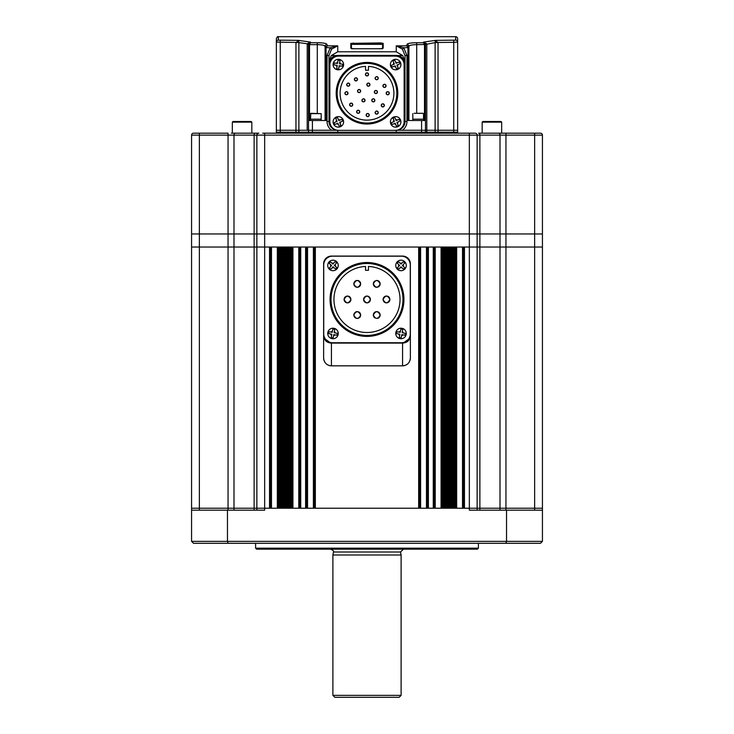 <?xml version="1.0" encoding="UTF-8"?>
<svg xmlns="http://www.w3.org/2000/svg" width="734" height="734" viewBox="0 0 734 734"><rect width="100%" height="100%" fill="white"/><g stroke="black" fill="none" stroke-linecap="round" stroke-linejoin="round"><path stroke-width="1.1" d="M478.403 548.179L477.421 549.16L256.579 549.16L255.597 548.179L478.403 548.179L478.403 543.307M255.597 548.179L255.597 543.307M542.435 541.362L540.481 543.307L228.136 543.307L227.457 541.362L227.457 510.176L191.565 510.176L191.565 541.362L542.435 541.362L542.435 508.222L191.565 508.222L191.565 233.963L542.435 233.963L542.435 135.139A1.945 1.945 0 0 0 540.481 133.184L534.636 133.184L534.636 135.139L191.565 135.139L191.565 233.963L256.863 233.963L256.863 135.139A1.945 1.945 0 0 1 258.818 133.184L252.799 133.184M505.864 543.307L506.543 541.362L506.543 510.176L542.435 510.176L542.435 508.222L464.466 508.222L464.466 247.028L477.137 247.028L469.338 247.028L469.338 233.963L542.435 233.963L542.435 135.139A1.945 1.945 0 0 0 540.481 133.184M191.565 510.176L191.565 508.222L199.364 508.222L199.364 247.028L191.565 247.028L228.045 247.028L199.364 247.028L199.364 133.184L228.045 133.184L197.079 133.184L226.311 133.184M227.457 510.176L264.662 510.176L264.662 508.222L199.364 508.222L199.364 510.176M256.863 510.176L256.863 233.963L264.662 233.963L264.662 247.028L256.863 247.028L264.662 247.028L264.662 508.222L269.534 508.222L269.534 247.028L264.662 247.028L469.338 247.028L469.338 510.176L506.543 510.176M228.136 543.307L193.519 543.307L191.565 541.362M477.137 510.176L477.137 247.028L479.88 247.028L477.137 247.028L477.137 135.139A1.945 1.945 0 0 0 475.182 133.184L471.283 133.184M454.713 508.222L453.74 508.222L453.74 247.028L454.713 247.028L454.713 508.222M443.997 508.222L443.024 508.222L443.024 247.028L443.997 247.028L443.997 508.222M433.271 508.222L428.399 508.222L428.399 247.028L433.271 247.028L433.271 508.222M418.655 508.222L315.345 508.222L315.345 247.028L418.655 247.028L418.655 508.222M305.601 508.222L300.729 508.222L300.729 247.028L305.601 247.028L305.601 508.222M290.976 508.222L290.003 508.222L290.003 247.028L290.976 247.028L290.976 508.222M280.26 508.222L279.287 508.222L279.287 247.028L280.26 247.028L280.26 508.222M542.435 508.222L542.435 247.028L479.88 247.028L542.435 247.028L542.435 233.963L542.435 247.028M463.484 508.222L463.484 247.028M455.695 508.222L455.695 247.028M452.768 508.222L452.768 247.028M451.795 508.222L451.795 247.028M450.814 508.222L450.814 247.028M449.841 508.222L449.841 247.028M448.869 508.222L448.869 247.028M447.896 508.222L447.896 247.028M446.923 508.222L446.923 247.028M445.942 508.222L445.942 247.028M444.969 508.222L444.969 247.028M442.042 508.222L442.042 247.028M434.253 508.222L434.253 247.028M427.427 508.222L427.427 247.028M419.628 508.222L419.628 247.028M314.372 508.222L314.372 247.028M306.573 508.222L306.573 247.028M299.747 508.222L299.747 247.028M291.958 508.222L291.958 247.028M289.031 508.222L289.031 247.028M288.058 508.222L288.058 247.028M287.077 508.222L287.077 247.028M286.104 508.222L286.104 247.028M285.131 508.222L285.131 247.028M284.159 508.222L284.159 247.028M283.186 508.222L283.186 247.028M282.205 508.222L282.205 247.028M281.232 508.222L281.232 247.028M278.305 508.222L278.305 247.028M270.516 508.222L270.516 247.028M256.863 247.028L228.045 247.028L256.863 247.028M404.911 365.477A7.799 7.799 0 0 1 402.571 365.835L402.581 343.099L331.419 343.099L331.429 365.835A7.799 7.799 0 0 1 329.089 365.477M410.012 360.366A7.799 7.799 0 0 0 410.37 358.036L410.37 336.19L410.37 358.036C409.911 362.77 407.306 365.367 402.571 365.835L331.429 365.835C326.694 365.367 324.089 362.77 323.63 358.036L323.63 263.882A7.799 7.799 0 0 1 331.429 256.083L402.571 256.083A7.799 7.799 0 0 1 410.37 263.882L410.37 336.19C409.655 340.484 407.058 342.787 402.581 343.099L402.581 342.668M325.492 339.236L329.63 342.246M404.379 342.246L408.508 339.236M331.419 342.668L331.419 343.099C326.951 342.796 324.355 340.493 323.63 336.19L324.015 336.19M327.694 364.881A7.799 7.799 0 0 1 326.437 364.027M325.428 363.018A7.799 7.799 0 0 1 324.575 361.761M323.988 360.366A7.799 7.799 0 0 1 323.63 358.036L323.63 336.19M402.571 365.835L331.429 365.835M409.425 361.761A7.799 7.799 0 0 1 408.572 363.018M407.563 364.027A7.799 7.799 0 0 1 406.306 364.881M337.337 130.267L295.958 130.267L295.958 42.59L298.655 40.388L278.305 40.141L278.305 36.7L455.695 36.7A1.945 1.945 0 0 1 457.64 38.645L457.64 130.267L425.481 130.267L425.481 132.212L276.36 132.212L276.36 133.184M424.5 120.514L424.5 44.811L423.527 42.728L425.481 44.471L425.481 130.267L396.663 130.267M457.64 132.212L457.64 133.184L457.64 132.212L453.74 132.212L457.64 132.212L457.64 130.267L426.803 130.267L426.803 132.212L425.481 132.212L425.481 133.184L425.481 132.212L435.115 132.212L426.803 132.212L426.803 133.184M435.115 133.184L435.115 42.59L438.042 42.59L438.042 132.212L435.115 132.212L453.74 132.212L438.042 132.212L438.042 133.184M337.759 130.267L276.36 130.267L276.36 132.212L308.519 132.212L308.519 133.184M295.958 133.184L295.958 130.267L276.36 130.267L276.36 42.077L298.885 42.499L298.655 40.388L310.473 42.104L308.519 44.471L308.519 132.212L337.759 132.212L337.759 133.184M337.759 130.322L337.759 132.212L396.241 132.212L396.241 133.184M396.241 130.322L396.241 132.212L425.481 132.212M396.764 130.248A8.771 8.771 0 0 0 405.012 121.495L405.012 64.188A8.771 8.771 0 0 0 396.241 55.417L337.759 55.417A8.771 8.771 0 0 0 328.988 64.188L328.988 121.495A8.771 8.771 0 0 0 337.236 130.248M353.357 48.747L380.643 48.728L353.357 48.747L350.824 48.15A0.587 0.569 -0 0 1 351.366 48.517M407.581 43.838L406.957 44.48C407.498 43.389 410.746 42.801 416.71 42.728L416.701 42.728M308.546 44.49L309.509 44.646L310.473 42.728L317.29 42.728C323.272 42.811 326.52 43.389 327.043 44.48A1.945 1.918 180 0 0 325.089 46.389C324.685 45.315 322.079 44.728 317.29 44.646L319.868 44.737M453.74 133.184L453.74 42.324L457.64 42.077A1.945 1.936 0 0 0 455.695 40.141L435.345 40.388L435.115 42.59L425.481 44.471L423.527 42.104L435.345 40.388L438.042 42.59M350.824 48.15L350.824 43.361L380.643 42.921L383.176 43.361L383.176 48.15L380.643 48.747M406.957 55.564L405.012 55.564L405.012 121.495L405.012 55.564L402.397 49.105L396.241 45.847L403.773 47.756L406.957 55.564L406.957 121.495A10.716 10.716 0 0 1 402.406 130.267L396.241 130.267M426.803 44.471L426.803 130.267L402.406 130.267M407.93 47.958L406.957 45.847L408.911 47.958L408.911 46.389L408.911 47.958L407.93 47.958L407.93 120.514L425.481 120.514M278.305 40.141A1.945 1.936 0 0 0 276.36 42.077L276.36 38.645C277.186 36.856 277.837 36.205 278.305 36.7M307.197 130.267L307.234 43.774L298.885 42.59L298.885 133.184M327.043 55.564L330.227 47.756L337.759 45.847L331.603 49.105L328.988 55.564L328.988 121.495L328.988 55.564L327.043 55.564L327.043 121.495L328.988 121.495M308.519 120.514L326.07 120.514L326.07 47.958L326.07 120.514M405.012 61.693L402.727 55.555L397.828 55.555M336.172 55.555L331.273 55.555L328.988 61.693M424.757 43.251L425.454 44.49L416.71 44.646C411.93 44.728 409.333 45.306 408.911 46.389L408.911 120.514M325.089 47.958L325.089 46.389L325.089 47.958L327.043 45.847L326.07 47.958L325.089 47.958L325.089 120.514M317.29 113.302L317.29 44.646L309.509 44.646L309.5 120.514L309.5 44.811L308.519 44.811M331.273 55.555L337.759 51.793L396.241 51.793L396.241 45.847L406.957 45.847L406.957 44.48A1.945 1.918 -0 0 1 408.911 46.389L409.058 46.04M323.832 45.416L324.511 45.701M324.538 45.719L325.089 46.389M396.241 51.793L402.727 55.555M416.71 113.302L416.71 42.728L423.527 42.728L423.527 42.104L426.766 43.774L425.463 44.224M402.397 49.105L403.773 47.756L408.866 47.554L408.287 46.49M408.15 46.361L407.122 45.866M325.712 46.49L325.134 47.554L330.227 47.756L331.603 49.105M298.885 42.499L295.958 42.59M308.537 44.224L307.234 43.774L310.473 42.104L308.519 44.471L307.197 44.471M382.597 44.324L351.402 44.324M382.597 48.481L382.597 43.93L380.643 43.489L353.357 43.489L351.402 43.93L351.402 48.481M350.824 43.361A0.587 0.578 0 0 1 351.402 43.93M382.634 48.517A0.587 0.569 0 0 1 383.176 48.15M382.597 43.93A0.587 0.578 0 0 1 383.176 43.361M435.115 42.499L453.74 42.324L453.74 40.388M424.5 44.811L425.481 44.811M375.239 111.99A1.56 1.56 0 0 0 375.12 112.586C376.157 114.596 377.193 114.596 378.239 112.586C377.193 110.568 376.157 110.568 375.12 112.586A1.56 1.56 0 0 0 376.68 114.146A1.56 1.56 0 0 0 378.239 112.586M381.24 105.375C382.276 107.384 383.322 107.384 384.359 105.375A1.56 1.56 0 0 0 382.799 103.815A1.56 1.56 0 0 0 381.24 105.375A1.56 1.56 0 0 0 382.799 106.935A1.56 1.56 0 0 0 384.359 105.375C383.322 103.366 382.276 103.366 381.24 105.375M386.176 93.227C387.213 95.236 388.258 95.236 389.295 93.227A1.56 1.56 0 0 0 387.736 91.667A1.56 1.56 0 0 0 386.176 93.227A1.56 1.56 0 0 0 387.736 94.787A1.56 1.56 0 0 0 389.295 93.227C388.258 91.218 387.213 91.218 386.176 93.227M382.928 85.869C383.965 87.878 385.001 87.878 386.047 85.869A1.56 1.56 0 0 0 384.488 84.309A1.56 1.56 0 0 0 382.928 85.869A1.56 1.56 0 0 0 384.488 87.429A1.56 1.56 0 0 0 386.047 85.869C385.001 83.859 383.965 83.859 382.928 85.869M375.239 77.584A1.56 1.56 0 0 0 375.12 78.18C376.157 80.199 377.193 80.199 378.239 78.18C377.193 76.171 376.157 76.171 375.12 78.18A1.56 1.56 0 0 0 376.68 79.74A1.56 1.56 0 0 0 378.239 78.18M368.44 73.795A1.56 1.56 0 0 0 365.44 74.4C366.477 76.409 367.523 76.409 368.56 74.4C367.523 72.382 366.477 72.382 365.44 74.4A1.56 1.56 0 0 0 366.404 75.841M367.596 75.841A1.56 1.56 0 0 0 368.56 74.4M354.384 79.373C355.421 81.382 356.458 81.382 357.495 79.373A1.56 1.56 0 0 0 355.944 77.813A1.56 1.56 0 0 0 354.384 79.373A1.56 1.56 0 0 0 355.944 80.933A1.56 1.56 0 0 0 357.495 79.373C356.458 77.364 355.421 77.364 354.384 79.373M346.797 84.043A1.56 1.56 0 0 0 346.677 84.639C347.714 86.649 348.76 86.649 349.797 84.639C348.76 82.63 347.714 82.63 346.677 84.639A1.56 1.56 0 0 0 347.641 86.08M348.833 86.08A1.56 1.56 0 0 0 349.797 84.639M345.017 92.631A1.56 1.56 0 0 0 344.897 93.227C345.943 95.236 346.98 95.236 348.017 93.227C346.98 91.218 345.943 91.218 344.897 93.227A1.56 1.56 0 0 0 345.861 94.668M347.054 94.668A1.56 1.56 0 0 0 348.017 93.227M352.641 104.081A1.56 1.56 0 0 0 349.641 104.687C350.678 106.696 351.714 106.696 352.76 104.687C351.724 102.668 350.678 102.668 349.641 104.687A1.56 1.56 0 0 0 351.201 106.246A1.56 1.56 0 0 0 352.76 104.687M359.651 111.192A1.56 1.56 0 0 0 356.651 111.788C357.687 113.807 358.733 113.807 359.77 111.788C358.733 109.779 357.687 109.779 356.651 111.788A1.56 1.56 0 0 0 357.614 113.229M358.807 113.238A1.56 1.56 0 0 0 359.77 111.788M369.129 114.458A1.56 1.56 0 0 0 366.128 115.055C367.174 117.064 368.211 117.064 369.248 115.055C368.211 113.036 367.174 113.036 366.128 115.055A1.56 1.56 0 0 0 367.688 116.614A1.56 1.56 0 0 0 369.248 115.055M369.826 84.043A1.56 1.56 0 0 0 366.826 84.639C367.862 86.649 368.899 86.649 369.945 84.639C368.899 82.63 367.862 82.63 366.826 84.639A1.56 1.56 0 0 0 368.385 86.199A1.56 1.56 0 0 0 369.945 84.639M377.331 91.447A1.56 1.56 0 0 0 374.331 92.044C375.368 94.053 376.404 94.053 377.45 92.044C376.404 90.034 375.368 90.034 374.331 92.044A1.56 1.56 0 0 0 375.285 93.484M376.487 93.484A1.56 1.56 0 0 0 377.45 92.044M357.66 90.456A1.56 1.56 0 0 0 357.541 91.053C358.577 93.071 359.614 93.071 360.66 91.053C359.623 89.043 358.577 89.043 357.541 91.053A1.56 1.56 0 0 0 359.1 92.612A1.56 1.56 0 0 0 360.66 91.053M362.009 99.741A1.56 1.56 0 0 0 361.89 100.338C362.926 102.347 363.963 102.347 365.009 100.338A1.56 1.56 0 0 0 362.853 98.897M364.046 101.778A1.56 1.56 0 0 0 365.009 100.338C363.963 98.328 362.926 98.328 361.89 100.338A1.56 1.56 0 0 0 362.844 101.778M374.762 99.741A1.56 1.56 0 0 0 371.762 100.338C372.799 102.347 373.835 102.347 374.881 100.338C373.835 98.328 372.799 98.328 371.762 100.338A1.56 1.56 0 0 0 373.322 101.898A1.56 1.56 0 0 0 374.881 100.338M337.172 93.227A29.828 29.828 0 0 0 367 123.055A29.828 29.828 0 0 0 396.828 93.227A29.828 29.828 0 0 0 367 63.408A29.828 29.828 0 0 0 337.172 93.227M397.8 93.227A30.8 30.8 0 0 1 367 124.028A30.8 30.8 0 0 1 336.2 93.227A30.8 30.8 0 0 1 367 62.427A30.8 30.8 0 0 1 397.8 93.227M365.541 66.372A26.901 26.901 0 0 0 340.099 93.227A26.901 26.901 0 0 0 367 120.128A26.901 26.901 0 0 0 393.901 93.227A26.901 26.901 0 0 0 368.459 66.372L368.459 70.225L365.541 70.225L365.541 66.372M349.678 84.043A1.56 1.56 0 0 0 347.641 83.199M360.541 90.456A1.56 1.56 0 0 0 357.999 89.952M347.898 92.631A1.56 1.56 0 0 0 345.861 91.787M378.12 77.584A1.56 1.56 0 0 0 376.083 76.74M378.12 111.981A1.56 1.56 0 0 0 376.083 111.146M338.64 56.096A8.771 8.771 0 0 0 329.869 64.867L329.869 121.587A8.771 8.771 0 0 0 338.64 130.358L395.36 130.358A8.771 8.771 0 0 0 404.131 121.587L404.131 64.867A8.771 8.771 0 0 0 395.36 56.096L338.64 56.096M391.644 66.344L392.029 67.234L395.158 65.858L396.525 68.978L398.314 68.198L396.938 65.069L400.058 63.702L399.278 61.913L396.149 63.289L394.782 60.17L392.993 60.95L394.369 64.078L391.25 65.445L391.644 66.344L391.314 65.601M400.47 62.454A5.266 5.266 0 0 1 397.773 69.391A5.266 5.266 0 0 1 390.837 66.693A5.266 5.266 0 0 1 393.534 59.757A5.266 5.266 0 0 1 400.47 62.454A5.266 5.266 0 0 1 397.773 69.391A5.266 5.266 0 0 1 390.837 66.693A5.266 5.266 0 0 1 393.534 59.757A5.266 5.266 0 0 1 400.47 62.454A5.266 5.266 0 0 0 393.534 59.757A5.266 5.266 0 0 0 390.837 66.693M400.021 63.711L399.672 62.803M398.167 68.262L397.406 66.124A2.34 2.34 0 0 0 397.993 64.61M391.965 67.088L394.103 66.326A2.34 2.34 0 0 0 395.617 66.913M392.993 60.95L393.901 63.023A2.34 2.34 0 0 0 393.314 64.537M391.644 123.651L392.029 124.541L395.158 123.165L396.525 126.285L398.314 125.505L396.938 122.385L400.058 121.009L399.278 119.22L396.149 120.596L394.782 117.477L392.993 118.257L394.369 121.385L391.25 122.762L391.644 123.651L391.25 122.762M400.47 119.761A5.266 5.266 0 0 1 397.773 126.698A5.266 5.266 0 0 1 390.837 124A5.266 5.266 0 0 1 393.534 117.064A5.266 5.266 0 0 1 400.47 119.761A5.266 5.266 0 0 0 393.534 117.064A5.266 5.266 0 0 0 390.837 124A5.266 5.266 0 0 1 393.534 117.064A5.266 5.266 0 0 1 400.47 119.761M400.021 121.018L399.672 120.119M393.14 118.192L393.901 120.33A2.34 2.34 0 0 0 393.314 121.844M342.677 65.271L342.833 64.308L339.466 63.766L340.007 60.399L338.08 60.087L337.539 63.454L334.172 62.913L333.86 64.84L337.227 65.381L336.686 68.748L338.613 69.06L339.154 65.693L342.521 66.234L342.677 65.271L342.521 66.234M333.153 63.739A5.266 5.266 0 0 1 339.181 59.381A5.266 5.266 0 0 1 343.54 65.409A5.266 5.266 0 0 1 337.512 69.767A5.266 5.266 0 0 1 333.153 63.739A5.266 5.266 0 0 0 337.512 69.767A5.266 5.266 0 0 0 343.54 65.409A5.266 5.266 0 0 1 337.512 69.767A5.266 5.266 0 0 1 333.153 63.739M334.209 62.922L334.016 63.876M334.328 123.651L334.722 124.541L337.851 123.165L339.218 126.285L341.007 125.505L339.631 122.385L342.75 121.009L341.971 119.22L338.842 120.596L337.475 117.477L335.686 118.257L337.062 121.385L333.942 122.762L334.328 123.651L334.007 122.908M343.163 119.761A5.266 5.266 0 0 1 340.466 126.698A5.266 5.266 0 0 1 333.53 124A5.266 5.266 0 0 1 336.227 117.064A5.266 5.266 0 0 1 343.163 119.761A5.266 5.266 0 0 0 336.227 117.064A5.266 5.266 0 0 0 333.53 124A5.266 5.266 0 0 1 336.227 117.064A5.266 5.266 0 0 1 343.163 119.761M342.714 121.018L342.356 120.119M340.86 125.569L340.099 123.431A2.34 2.34 0 0 0 340.686 121.917M310.473 113.66L321.189 113.66L310.831 113.302L310.473 119.156L320.125 119.156L310.473 119.156L310.473 120.514M321.189 120.514L321.189 119.156L320.125 119.156L321.189 119.156L321.189 113.66M420.967 113.302L415.371 113.302M422.454 119.156L412.811 119.156L422.454 119.156M423.169 113.302L414.169 113.302M401.865 329.171L400.911 328.979L400.25 332.328L396.901 331.667L396.525 333.575L399.865 334.236L399.204 337.585L401.122 337.961L401.782 334.621L405.131 335.282L405.507 333.364L402.159 332.704L402.819 329.355L401.865 329.171L402.819 329.355M399.993 338.64A5.266 5.266 0 0 1 395.855 332.456A5.266 5.266 0 0 1 402.039 328.309A5.266 5.266 0 0 1 406.177 334.493A5.266 5.266 0 0 1 399.993 338.64A5.266 5.266 0 0 0 406.177 334.493A5.266 5.266 0 0 0 402.039 328.309M399.213 337.548L400.168 337.778M405.471 333.52L403.287 332.933A2.34 2.34 0 0 0 402.379 331.575M335.924 262.194L335.199 261.533L332.915 264.066L330.383 261.781L329.08 263.231L331.612 265.515L329.318 268.048L330.768 269.35L333.053 266.818L335.585 269.112L336.897 267.662L334.365 265.378L336.649 262.845L335.924 262.194L336.53 262.735M329.456 269.35A5.266 5.266 0 0 1 329.08 261.919A5.266 5.266 0 0 1 336.511 261.543A5.266 5.266 0 0 1 336.888 268.974A5.266 5.266 0 0 1 329.456 269.35A5.266 5.266 0 0 0 336.888 268.974A5.266 5.266 0 0 0 336.511 261.543M329.318 268.048L330.043 268.699M335.199 261.533L333.686 263.212A2.34 2.34 0 0 0 332.062 263.295M336.787 267.782L335.218 266.148A2.34 2.34 0 0 0 335.135 264.524M397.892 262.368L397.204 263.066L399.635 265.451L397.241 267.892L398.635 269.259L401.03 266.818L403.461 269.213L404.829 267.827L402.397 265.433L404.783 263.001L403.397 261.634L401.003 264.066L398.571 261.671L397.892 262.368L398.461 261.79M404.764 269.139A5.266 5.266 0 0 1 397.323 269.194A5.266 5.266 0 0 1 397.259 261.754A5.266 5.266 0 0 1 404.709 261.689A5.266 5.266 0 0 1 404.764 269.139A5.266 5.266 0 0 0 404.709 261.689A5.266 5.266 0 0 0 397.259 261.754M403.425 269.185L404.14 268.516M398.516 269.139L400.213 267.644A2.34 2.34 0 0 0 401.847 267.626M333.832 329.171L332.878 328.979L332.218 332.328L328.869 331.667L328.493 333.575L331.841 334.236L331.181 337.585L333.089 337.961L333.75 334.621L337.099 335.282L337.475 333.364L334.135 332.704L334.796 329.355L333.832 329.171L334.787 329.401M331.961 338.64A5.266 5.266 0 0 1 327.823 332.456A5.266 5.266 0 0 1 334.007 328.309A5.266 5.266 0 0 1 338.145 334.493A5.266 5.266 0 0 1 331.961 338.64A5.266 5.266 0 0 0 338.145 334.493A5.266 5.266 0 0 0 334.007 328.309M331.19 337.548L332.135 337.778M328.529 333.419L330.713 334.016A2.34 2.34 0 0 0 331.621 335.374M332.878 328.979L332.438 331.199A2.34 2.34 0 0 0 331.089 332.107M337.447 333.52L335.264 332.933A2.34 2.34 0 0 0 334.355 331.575M344.668 297.564A3.413 3.413 0 0 0 344.099 299.463C346.365 303.858 348.641 303.858 350.916 299.463C348.641 295.059 346.365 295.059 344.099 299.463A3.413 3.413 0 0 0 344.668 301.353M345.09 301.867A3.413 3.413 0 0 0 350.852 300.123M364.165 297.564A3.413 3.413 0 0 0 363.587 299.463C365.862 303.858 368.138 303.858 370.413 299.463C368.138 295.059 365.862 295.059 363.587 299.463A3.413 3.413 0 0 0 364.165 301.353M364.587 301.867A3.413 3.413 0 0 0 370.349 300.123M383.653 297.564A3.413 3.413 0 0 0 383.084 299.463C385.35 303.858 387.625 303.858 389.901 299.463C387.625 295.059 385.35 295.059 383.084 299.463A3.413 3.413 0 0 0 383.653 301.353M384.075 301.867A3.413 3.413 0 0 0 389.837 300.123M354.421 281.966A3.413 3.413 0 0 0 353.843 283.865C356.118 288.269 358.385 288.269 360.669 283.865C358.385 279.461 356.118 279.461 353.843 283.865A3.413 3.413 0 0 0 355.357 286.7M355.944 287.012A3.413 3.413 0 0 0 357.256 287.278M357.917 287.214A3.413 3.413 0 0 0 360.596 284.535M373.909 281.966A3.413 3.413 0 0 0 373.331 283.865C375.606 288.269 377.882 288.269 380.157 283.865C377.882 279.461 375.606 279.461 373.331 283.865A3.413 3.413 0 0 0 373.909 285.765M374.331 286.278A3.413 3.413 0 0 0 380.157 283.865M354.421 313.161A3.413 3.413 0 0 0 353.843 315.051C356.118 319.455 358.385 319.455 360.669 315.051A3.413 3.413 0 0 0 357.917 311.702M360.669 315.051C358.385 310.647 356.118 310.647 353.843 315.051A3.413 3.413 0 0 0 360.596 315.721M376.744 311.638A3.413 3.413 0 0 0 373.331 315.051C375.606 319.455 377.882 319.455 380.157 315.051A3.413 3.413 0 0 0 377.414 311.702M377.404 318.4A3.413 3.413 0 0 0 380.157 315.051C377.882 310.647 375.606 310.647 373.331 315.051A3.413 3.413 0 0 0 373.909 316.95M374.331 317.464A3.413 3.413 0 0 0 374.854 317.886M331.034 299.463A35.966 35.966 0 0 0 367 335.42A35.966 35.966 0 0 0 402.966 299.463A35.966 35.966 0 0 0 367 263.497A35.966 35.966 0 0 0 331.034 299.463M403.939 299.463A36.939 36.939 0 0 1 367 336.401A36.939 36.939 0 0 1 330.061 299.463A36.939 36.939 0 0 1 367 262.524A36.939 36.939 0 0 1 403.939 299.463M365.541 266.451A33.039 33.039 0 0 0 333.961 299.463A33.039 33.039 0 0 0 367 332.502A33.039 33.039 0 0 0 400.039 299.463A33.039 33.039 0 0 0 368.459 266.451L368.459 270.314L365.541 270.314L365.541 266.451M370.349 298.793A3.413 3.413 0 0 0 367.661 296.114M367 296.05A3.413 3.413 0 0 0 364.587 297.05M360.596 283.196A3.413 3.413 0 0 0 357.917 280.516M357.256 280.452A3.413 3.413 0 0 0 354.843 281.452M357.256 311.638A3.413 3.413 0 0 0 354.843 312.638M380.093 283.196A3.413 3.413 0 0 0 377.414 280.516M376.744 280.452A3.413 3.413 0 0 0 376.083 280.516M374.854 281.03A3.413 3.413 0 0 0 374.331 281.452M389.837 298.793A3.413 3.413 0 0 0 387.157 296.114M386.488 296.05A3.413 3.413 0 0 0 384.075 297.05M350.852 298.793A3.413 3.413 0 0 0 348.173 296.114M347.503 296.05A3.413 3.413 0 0 0 346.2 296.307M345.613 296.619A3.413 3.413 0 0 0 345.09 297.05M332.502 256.184A8.771 8.771 0 0 0 323.731 264.956L323.731 333.961A8.771 8.771 0 0 0 332.502 342.732L401.498 342.732A8.771 8.771 0 0 0 410.269 333.961L410.269 264.956A8.771 8.771 0 0 0 401.498 256.184L332.502 256.184L401.498 256.184M401.498 342.732L332.502 342.732M410.269 264.956L410.269 333.961M323.731 333.961L323.731 264.956M262.717 133.184L475.182 133.184A1.945 1.945 0 0 1 477.137 135.139M479.88 510.176L479.88 135.139A1.945 1.257 90 0 0 478.623 133.184L534.636 133.184M231.357 133.184L258.818 133.184M191.565 135.139A1.945 1.945 0 0 1 193.519 133.184L199.364 133.184M264.662 133.184L264.662 233.963L469.338 233.963L469.338 133.184M482.174 122.138L501.661 122.138L501.019 121.495L482.825 121.495L482.174 122.138L482.174 133.184M232.339 122.138L251.826 122.138L251.175 121.495L232.981 121.495L232.339 122.138L232.339 133.184M251.624 133.184L232.137 133.184M332.887 695.355L401.113 695.355L401.113 555.005L332.887 555.005L332.887 695.355L334.842 697.3L399.158 697.3L401.113 695.355M403.452 549.16L400.525 552.005L333.475 552.005L332.887 555.005M534.636 510.176L534.636 135.139L542.435 135.139M500.01 510.176L500.01 135.139A1.945 1.486 90 0 0 498.524 133.184M505.955 510.176L505.955 133.184M228.045 510.176L228.045 133.184M233.99 510.176L233.99 135.139A1.945 1.486 90 0 1 235.476 133.184M254.12 510.176L254.12 135.139A1.945 1.257 90 0 1 255.377 133.184M462.512 508.222L462.512 247.028M456.667 508.222L456.667 247.028M441.07 508.222L441.07 247.028M435.225 508.222L435.225 247.028M426.454 508.222L426.454 247.028M420.6 508.222L420.6 247.028M313.4 508.222L313.4 247.028M307.546 508.222L307.546 247.028M298.775 508.222L298.775 247.028M292.93 508.222L292.93 247.028M277.333 508.222L277.333 247.028M271.488 508.222L271.488 247.028M323.795 263.882L323.63 263.882A7.799 7.799 0 0 1 331.429 256.083L331.429 256.249M402.571 256.249L402.571 256.083A7.799 7.799 0 0 1 410.37 263.882L410.205 263.882M421.582 120.514L421.582 133.184M280.26 40.388L280.26 133.184M312.418 120.514L312.418 133.184M327.043 44.48L327.043 45.847L337.759 45.847L337.759 51.793M455.695 40.141L455.695 36.7M331.594 130.267A10.716 10.716 0 0 1 327.043 121.495M317.29 42.728L317.29 44.646M380.643 43.985L380.643 42.921M353.357 42.921L353.357 43.985M405.012 121.495L406.957 121.495M397.204 62.821A2.34 2.34 0 0 0 395.69 62.234M397.406 123.431A2.34 2.34 0 0 0 397.993 121.917M394.103 123.633A2.34 2.34 0 0 0 395.617 124.22M397.204 120.137A2.34 2.34 0 0 0 395.69 119.541M337.723 62.317A2.34 2.34 0 0 0 336.401 63.271M340.604 63.95A2.34 2.34 0 0 0 339.649 62.629M338.97 66.831A2.34 2.34 0 0 0 340.292 65.876M336.089 65.198A2.34 2.34 0 0 0 337.044 66.519M336.796 123.633A2.34 2.34 0 0 0 338.31 124.22M336.594 120.33A2.34 2.34 0 0 0 336.007 121.844M339.897 120.137A2.34 2.34 0 0 0 338.383 119.541M398.736 334.016A2.34 2.34 0 0 0 399.645 335.374M400.47 331.199A2.34 2.34 0 0 0 399.122 332.107M401.562 335.75A2.34 2.34 0 0 0 402.911 334.842M330.759 264.745A2.34 2.34 0 0 0 330.832 266.369M332.282 267.671A2.34 2.34 0 0 0 333.906 267.589M398.819 264.644A2.34 2.34 0 0 0 398.828 266.277M401.81 263.249A2.34 2.34 0 0 0 400.186 263.258M403.214 266.24A2.34 2.34 0 0 0 403.205 264.616M333.53 335.75A2.34 2.34 0 0 0 334.878 334.842M398.186 132.212L398.186 133.184M307.197 132.212L307.197 133.184M335.814 132.212L335.814 133.184M353.357 48.728L351.402 48.719M380.643 48.728L382.597 48.719M412.811 113.66L412.811 120.514M423.527 113.66L423.527 120.514M501.661 122.138L501.661 133.184M251.826 122.138L251.826 133.184M400.525 552.005L401.113 555.005M333.475 552.005C334.172 551.28 333.19 550.326 330.548 549.16"/></g></svg>

